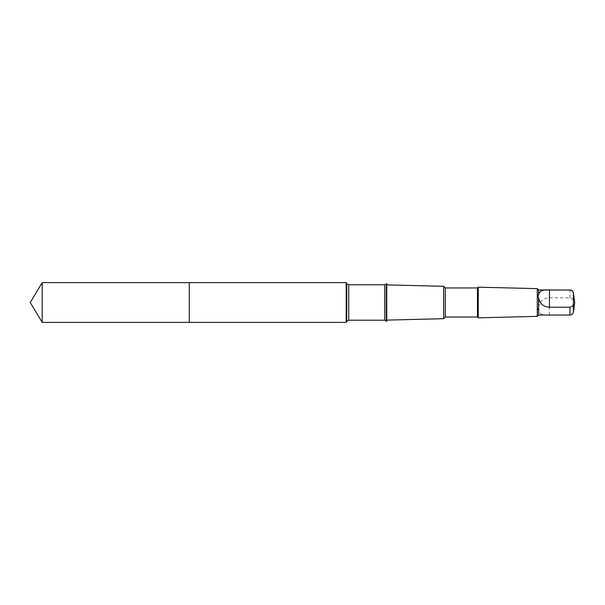 <?xml version="1.0" encoding="UTF-8"?>
<svg xmlns="http://www.w3.org/2000/svg" width="605" height="605" viewBox="0 0 605 605"><rect width="100%" height="100%" fill="white"/><g stroke="black" fill="none" stroke-linecap="round" stroke-linejoin="round"><path stroke-width="0.45" stroke-dasharray="3.02 2.27" d="M189.282 283.768L189.282 322.374L189.282 283.768M42.191 322.382L42.191 282.618M538.624 307.264C539.728 301.351 543.335 298.197 549.438 297.789L569.986 297.789C572.141 298.159 573.283 299.331 573.404 301.305L573.404 311.454C573.29 313.428 572.148 314.6 569.986 314.978L549.438 314.978C543.343 315.681 539.736 314.214 538.624 310.569C537.732 310.032 537.732 308.928 538.624 307.264L538.624 289.969M346.181 322.374L346.181 282.626M386.761 320.113L386.05 320.128L386.761 321.368L386.761 283.632L386.05 284.872L386.05 320.128L386.05 284.872L386.761 284.887M443.669 318.691L443.669 286.309M445.31 317.05L445.31 287.95M477.458 317.05L477.458 287.95M478.237 317.829L478.237 287.171M537.3 316.354L537.3 288.645M538.624 315.031L538.624 310.569M569.986 297.789L569.986 289.969M573.404 301.305L573.404 292.941M346.756 321.368L346.756 283.632M348.752 320.219L348.752 284.781M384.765 320.219L384.765 284.781M573.404 312.059L573.404 311.454M549.438 314.978L549.438 297.789"/><path stroke-width="0.91" d="M189.282 322.374L189.282 282.626L42.191 282.618L42.191 322.382L189.282 322.374L189.282 282.626L346.181 282.626L346.181 322.374L42.191 322.382L30.25 302.5L42.191 322.382M538.624 297.736C539.728 303.649 543.335 306.803 549.438 307.211L569.986 307.211C572.141 306.841 573.283 305.669 573.404 303.695L573.404 293.546C573.29 291.572 572.148 290.4 569.986 290.022L538.624 289.969L538.624 294.431C537.732 294.968 537.732 296.072 538.624 297.736L538.624 315.031L537.3 316.354L478.237 317.829L478.237 287.171L477.458 287.95L477.458 317.05L445.31 317.05L443.669 318.691L386.761 320.113M569.986 290.022L549.438 290.022C543.343 289.319 539.736 290.786 538.624 294.431M384.765 320.219L384.765 284.781L386.761 283.632L386.761 321.368L384.765 320.219L348.752 320.219L346.756 321.368L346.181 322.374M477.458 287.95L445.31 287.95L443.669 286.309L443.669 318.691M445.31 287.95L445.31 317.05M538.624 289.969L537.3 288.645L537.3 316.354M569.986 289.969C571.861 290.113 573.003 291.103 573.404 292.941L573.404 293.546M384.765 284.781L348.752 284.781L346.756 283.632L346.756 321.368M348.752 284.781L348.752 320.219M569.986 307.211L569.986 315.031L538.624 315.031M573.404 303.695L573.404 312.059C573.003 313.897 571.861 314.887 569.986 315.031M549.438 307.211L549.438 290.022M30.25 302.5L42.191 282.618M346.756 283.632L346.181 282.626M443.669 286.309L386.761 284.887M477.458 317.05L478.237 317.829M537.3 288.645L478.237 287.171M573.404 312.059L574.75 302.5L573.404 292.941"/></g></svg>
